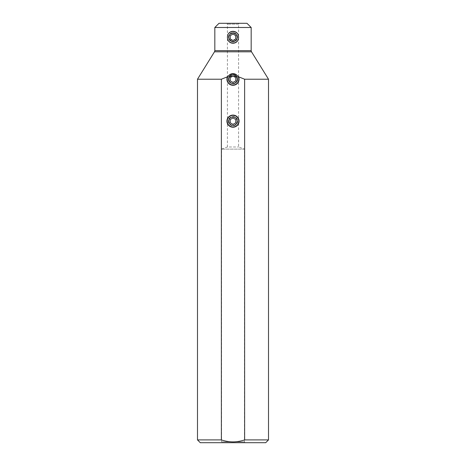 <?xml version="1.0" encoding="UTF-8"?>
<svg xmlns="http://www.w3.org/2000/svg" width="466" height="466" viewBox="0 0 466 466"><rect width="100%" height="100%" fill="white"/><g stroke="black" fill="none" stroke-linecap="round" stroke-linejoin="round"><path stroke-width="0.35" stroke-dasharray="2.33 1.75" d="M197.491 79.22L221.373 79.22L229.121 76.424L236.879 76.424L229.121 76.424L236.879 76.424L244.627 79.22L244.627 439.904C236.874 442.519 229.126 442.519 221.373 439.904L197.491 439.904M228.387 121.16C227.897 127.014 238.103 127.014 237.613 121.16C238.103 115.306 227.897 115.306 228.387 121.16A4.613 4.613 0 0 0 233 125.773A4.613 4.613 0 0 0 237.613 121.16A4.613 4.613 0 0 0 233 116.547A4.613 4.613 0 0 0 228.387 121.16M268.509 79.22L244.627 79.22M268.509 439.904L244.627 439.904M265.713 442.7L200.287 442.7M221.053 442.7L244.947 442.7L221.053 442.7L221.536 441.861L244.464 441.861L221.536 441.861L221.536 149.12L227.408 146.982L238.592 146.982L227.408 146.982L227.408 24.139L226.925 23.3L239.075 23.3L226.925 23.3M244.947 442.7L244.464 441.861L244.464 149.12L221.536 149.12L244.464 149.12L238.592 146.982L238.592 24.139L227.408 24.139L238.592 24.139L239.075 23.3M233 32.667C229.336 33.82 229.33 40.746 233 41.893C234.235 42.086 235.132 40.548 235.703 37.28C235.132 34.012 234.235 32.474 233 32.667A4.613 4.613 0 0 1 237.613 37.28A4.613 4.613 0 0 1 233 41.893A4.613 4.613 0 0 1 228.387 37.28A4.613 4.613 0 0 1 233 32.667A4.613 4.613 0 0 1 237.613 37.28A4.613 4.613 0 0 1 233 41.893A4.613 4.613 0 0 1 228.387 37.28A4.613 4.613 0 0 1 233 32.667M228.387 79.22C227.897 85.074 238.103 85.074 237.613 79.22C238.103 73.366 227.897 73.366 228.387 79.22A4.613 4.613 0 0 1 233 74.607A4.613 4.613 0 0 1 237.613 79.22A4.613 4.613 0 0 1 233 83.833A4.613 4.613 0 0 1 228.387 79.22M246.98 23.3L219.02 23.3M251.174 27.494L214.826 27.494M228.806 37.28A4.194 4.194 0 0 1 233 33.086A4.194 4.194 0 0 1 237.194 37.28A4.194 4.194 0 0 1 233 41.474A4.194 4.194 0 0 1 228.806 37.28M227.408 37.28A5.592 5.592 0 0 0 233 42.872A5.592 5.592 0 0 0 238.592 37.28A5.592 5.592 0 0 0 233 31.688A5.592 5.592 0 0 0 227.408 37.28A5.592 5.592 0 0 1 233 31.688A5.592 5.592 0 0 1 238.592 37.28A5.592 5.592 0 0 1 233 42.872A5.592 5.592 0 0 1 227.408 37.28M233 40.507L235.796 38.894L235.796 35.666L233 34.053L230.204 35.666L230.204 38.894L233 40.507M228.806 79.22A4.194 4.194 0 0 1 233 75.026A4.194 4.194 0 0 1 237.194 79.22A4.194 4.194 0 0 1 233 83.414A4.194 4.194 0 0 1 228.806 79.22M236.728 75.055A5.592 5.592 0 0 1 233 84.812A5.592 5.592 0 0 1 227.408 79.22A5.592 5.592 0 0 0 233 84.812A5.592 5.592 0 0 0 238.592 79.22A5.592 5.592 0 0 0 233 73.628A5.592 5.592 0 0 0 227.408 79.22A5.592 5.592 0 0 1 229.272 75.055M232.878 76.063L232.249 76.424M233.751 76.424L233.122 76.063M233 82.447L235.796 80.834L235.796 77.606L233 75.993L230.204 77.606L230.204 80.834L233 82.447M228.806 121.16A4.194 4.194 0 0 1 233 116.966A4.194 4.194 0 0 1 237.194 121.16A4.194 4.194 0 0 1 233 125.354A4.194 4.194 0 0 1 228.806 121.16M227.408 121.16A5.592 5.592 0 0 0 233 126.752A5.592 5.592 0 0 0 238.592 121.16A5.592 5.592 0 0 0 233 115.568A5.592 5.592 0 0 0 227.408 121.16A5.592 5.592 0 0 1 233 115.568A5.592 5.592 0 0 1 238.592 121.16A5.592 5.592 0 0 1 233 126.752A5.592 5.592 0 0 1 227.408 121.16M233 124.387L235.796 122.774L235.796 119.546L233 117.933L230.204 119.546L230.204 122.774L233 124.387M214.826 50.625L251.174 50.625M214.488 51.802L251.512 51.802"/><path stroke-width="0.7" d="M236.879 76.424L229.121 76.424L236.879 76.424M239.075 121.16A6.075 6.075 0 0 0 233 115.085A6.075 6.075 0 0 0 226.925 121.16A6.075 6.075 0 0 0 233 127.235A6.075 6.075 0 0 0 239.075 121.16M244.627 79.22L238.575 76.803A6.075 6.075 0 0 1 233 85.295A6.075 6.075 0 0 1 227.425 76.803L221.373 79.22L221.373 439.904C229.126 442.519 236.874 442.519 244.627 439.904L268.509 439.904L268.509 79.22L244.627 79.22L244.627 439.904M221.373 79.22L197.491 79.22L197.491 439.904L221.373 439.904L221.373 79.22M197.491 439.904L200.287 442.7L265.713 442.7L268.509 439.904M219.02 23.3L246.98 23.3L251.174 27.494L251.174 50.625L214.826 50.625L214.826 27.494L219.02 23.3M214.826 27.494L251.174 27.494M238.569 37.28C238.58 29.341 227.42 29.341 227.431 37.28C227.42 45.219 238.58 45.219 238.569 37.28M268.509 79.22L251.512 51.802A2.237 2.237 0 0 1 251.174 50.625M251.512 51.802L214.488 51.802A2.237 2.237 0 0 0 214.826 50.625M214.488 51.802L197.491 79.22M227.425 76.803C231.142 72.946 234.858 72.946 238.575 76.803M228.806 37.28A4.194 4.194 0 0 0 233 41.474A4.194 4.194 0 0 0 237.194 37.28A4.194 4.194 0 0 0 233 33.086A4.194 4.194 0 0 0 228.806 37.28M230.204 38.894L233 40.507L235.796 38.894L235.796 35.666L233 34.053L230.204 35.666L230.204 38.894M229.272 75.055A5.592 5.592 0 0 1 236.728 75.055M229.872 76.424A4.194 4.194 0 0 0 233 83.414A4.194 4.194 0 0 0 236.128 76.424M230.012 76.278A4.194 4.194 0 0 1 235.988 76.278M232.249 76.424L230.204 77.606L230.204 80.834L233 82.447L235.796 80.834L235.796 77.606L233.751 76.424M228.806 121.16A4.194 4.194 0 0 0 233 125.354A4.194 4.194 0 0 0 237.194 121.16A4.194 4.194 0 0 0 233 116.966A4.194 4.194 0 0 0 228.806 121.16M230.204 122.774L233 124.387L235.796 122.774L235.796 119.546L233 117.933L230.204 119.546L230.204 122.774"/></g></svg>

